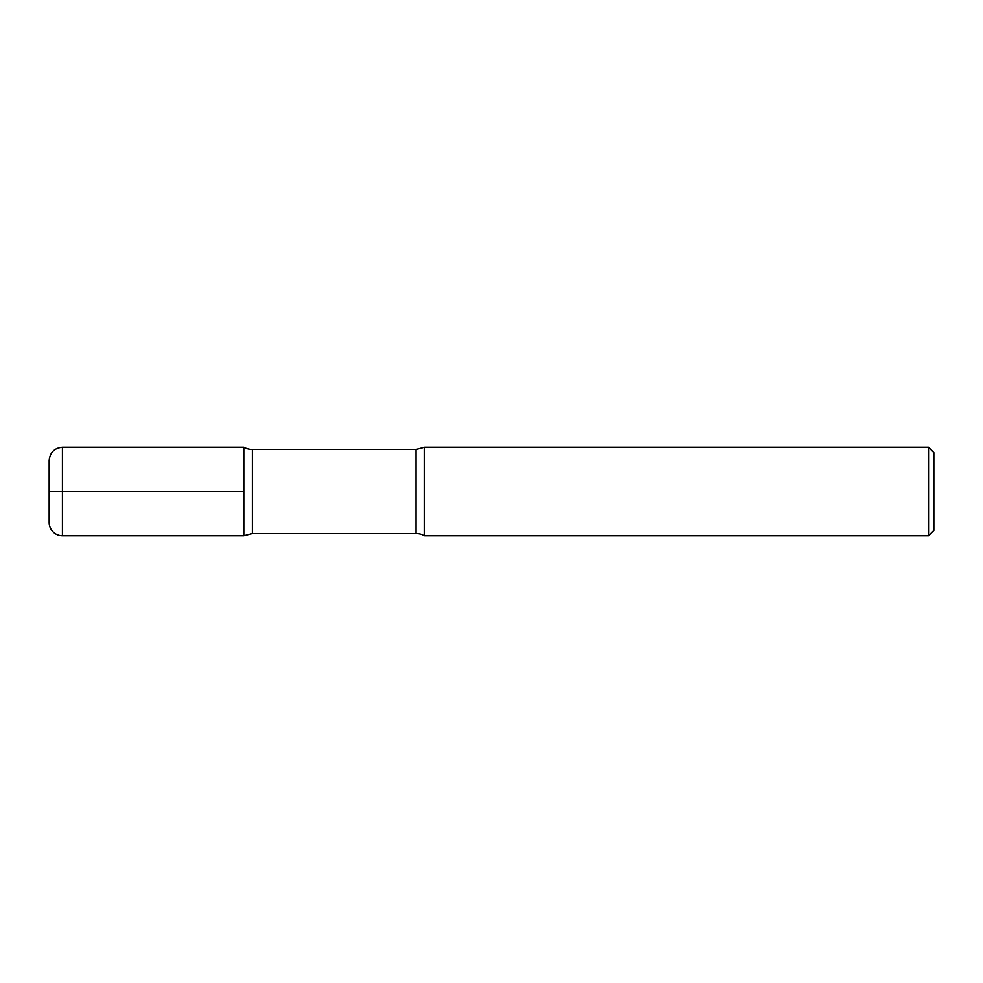 <?xml version="1.0" encoding="UTF-8"?>
<svg xmlns="http://www.w3.org/2000/svg" width="983" height="983" viewBox="0 0 983 983"><rect width="100%" height="100%" fill="white"/><g stroke="black" fill="none" stroke-linecap="round" stroke-linejoin="round"><path stroke-width="1.47" d="M933.85 452.573L933.85 530.427L928.542 535.735L424.558 535.735L424.558 447.265L928.542 447.265L933.85 452.573M928.542 535.735L928.542 447.265M424.558 535.735A17.694 17.694 0 0 0 415.993 533.523L252.348 533.523L252.348 449.477A17.694 17.694 0 0 1 243.784 447.265L243.784 491.5L243.784 447.265L62.42 447.265L62.42 535.735A13.271 13.271 0 0 1 49.15 522.465L49.15 460.536C49.936 452.475 54.36 448.051 62.42 447.265M252.348 533.523L243.784 535.735L243.784 491.5L243.784 535.735L62.42 535.735M49.15 491.5L243.784 491.5M415.993 533.523L415.993 449.477L252.348 449.477M424.558 447.265L415.993 449.477"/></g></svg>
